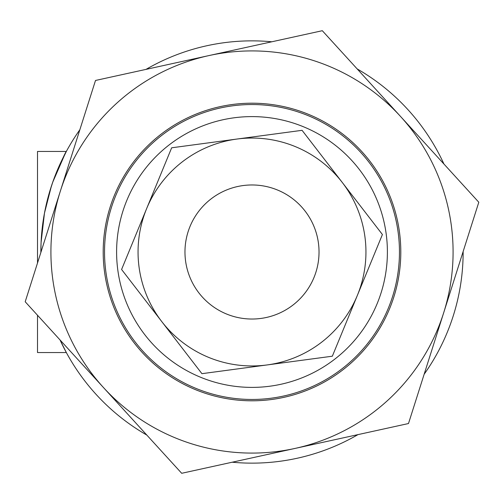 <?xml version="1.0" encoding="UTF-8"?>
<svg xmlns="http://www.w3.org/2000/svg" width="504" height="504" viewBox="0 0 504 504"><rect width="100%" height="100%" fill="white"/><g stroke="black" fill="none" stroke-linecap="round" stroke-linejoin="round"><path stroke-width="0.76" d="M104.536 252A147.464 147.464 0 0 0 325.729 379.707A147.464 147.464 0 0 0 325.729 124.293A147.464 147.464 0 0 0 104.536 252M116.6 252A135.4 135.4 0 0 1 319.7 134.744A135.4 135.4 0 0 1 319.7 369.256A135.4 135.4 0 0 1 116.6 252M60.058 339.967A211.138 211.138 0 0 0 146.834 435.084A211.138 211.138 0 0 1 60.058 339.967L66.333 352.542L37.51 352.542L37.51 315.252M37.51 263.019L37.51 151.458L66.333 151.458L57.343 170.213L53.733 179.405L51.358 186.253L44.465 213.161L41.076 242.5L40.862 252.472A211.138 211.138 0 0 1 79.846 129.755A211.138 211.138 0 0 0 49.071 193.687L52.737 182.19L65.211 153.562M63.466 347.054L65.873 351.685M55.579 174.542C62.162 159.447 65.747 151.754 66.333 151.458M232.205 462.212A211.138 211.138 0 0 0 357.972 434.618A211.138 211.138 0 0 1 232.205 462.212M424.154 374.245A211.138 211.138 0 0 0 463.138 251.534A211.138 211.138 0 0 1 424.154 374.245M443.942 164.033A211.138 211.138 0 0 0 357.166 68.916A211.138 211.138 0 0 1 443.942 164.033M271.795 41.788A211.138 211.138 0 0 0 146.028 69.382A211.138 211.138 0 0 1 271.795 41.788M185.781 262.401A67.026 67.026 0 0 0 294.115 304.145A67.026 67.026 0 0 0 276.098 189.454A67.026 67.026 0 0 0 185.781 262.401M95.508 80.464L208.908 55.585A201.083 201.083 0 0 0 60.354 191.111L95.508 80.464M322.308 30.706L400.554 116.474A201.083 201.083 0 0 0 208.908 55.585L322.308 30.706M478.8 202.243L443.646 312.889A201.083 201.083 0 0 0 400.554 116.474L478.8 202.243M443.646 312.889L408.492 423.536L295.092 448.415A201.083 201.083 0 0 0 443.646 312.889M295.092 448.415L181.692 473.294L103.446 387.526A201.083 201.083 0 0 0 295.092 448.415M103.446 387.526L25.2 301.757L60.354 191.111A201.083 201.083 0 0 0 103.446 387.526M361.929 151.71A148.806 148.806 0 0 1 283.884 397.347A148.806 148.806 0 0 1 110.181 206.942A148.806 148.806 0 0 1 361.929 151.71M382.41 234.524L357.374 295.363A113.948 113.948 0 0 0 342.241 182.423L382.41 234.524M332.338 356.202L267.133 364.94A113.948 113.948 0 0 0 357.374 295.363L332.338 356.202M267.133 364.94L201.928 373.678L161.759 321.577A113.948 113.948 0 0 0 267.133 364.94M161.759 321.577L121.59 269.476L146.626 208.637A113.948 113.948 0 0 0 161.759 321.577M146.626 208.637L171.662 147.798L236.867 139.06A113.948 113.948 0 0 0 146.626 208.637M236.867 139.06L302.072 130.322L342.241 182.423A113.948 113.948 0 0 0 236.867 139.06"/></g></svg>
